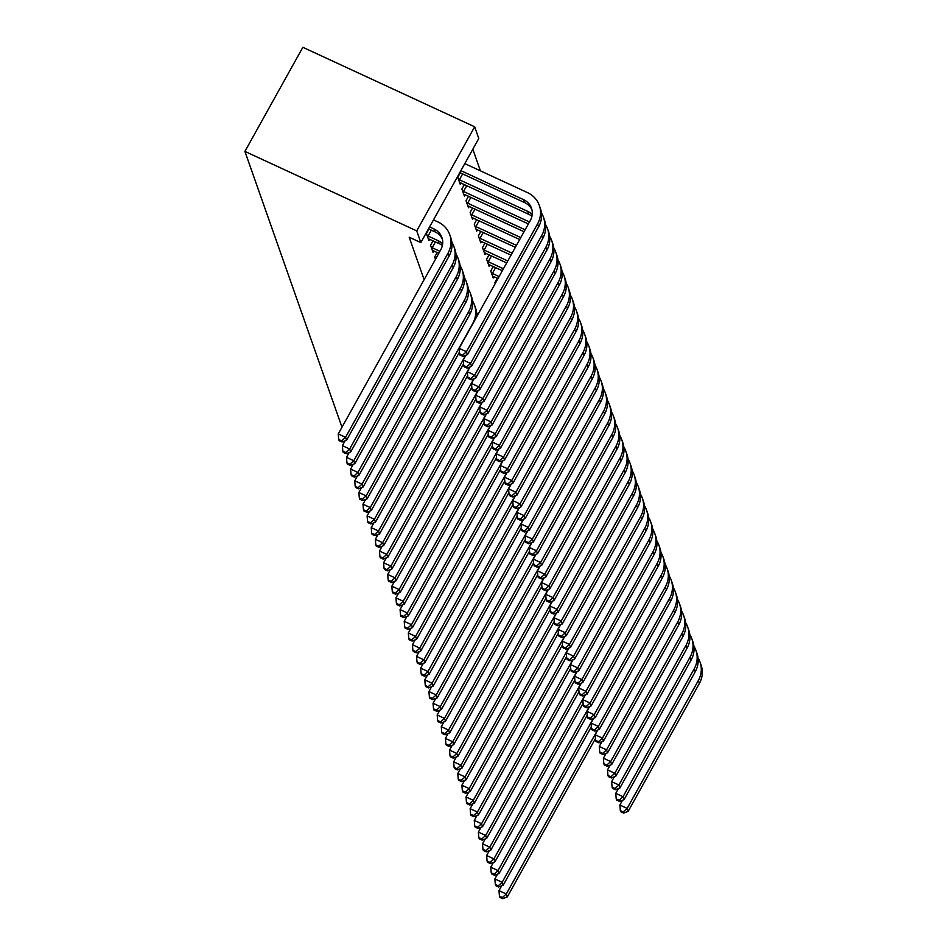 <?xml version="1.0" encoding="UTF-8"?>
<svg xmlns="http://www.w3.org/2000/svg" width="946" height="946" viewBox="0 0 946 946"><rect width="100%" height="100%" fill="white"/><g stroke="black" fill="none" stroke-linecap="round" stroke-linejoin="round"><path stroke-width="1.42" d="M480.414 170.836L472.811 149.232M424.127 279.649L409.192 237.21L420.84 242.602L478.782 138.506L474.667 126.788L302.85 47.3L244.908 151.407L341.991 427.237M497.348 278.195L494.853 282.688L495.172 283.587M489.106 254.781L486.611 259.263L489.082 266.287L489.851 264.927M480.864 231.356L478.369 235.838L480.84 242.874L481.609 241.502M472.622 207.943L470.127 212.424L472.598 219.448L473.355 218.088M464.38 184.517L461.885 188.999L464.356 196.023L465.113 194.663M433.055 240.792L430.56 245.274L433.043 252.298L433.8 250.938M428.94 229.074L426.445 233.567L428.916 240.591L429.673 239.22M460.264 172.811L457.769 177.292L460.241 184.316L460.998 182.956M437.182 252.499L434.687 256.981L435.479 259.251M468.507 196.224L466.011 200.706L468.483 207.742L469.24 206.37M476.749 219.649L474.253 224.131L476.725 231.155L477.482 229.795M484.991 243.075L482.495 247.556L484.967 254.58L485.724 253.209M493.233 266.488L490.738 270.97L493.209 277.994L493.966 276.634M420.84 242.602L416.725 230.895L244.908 151.407M474.667 126.788L416.725 230.895M428.491 228.873L435.054 231.912A16.661 15.455 160.6 0 1 442.338 239.007M429.579 226.922L434.025 228.979A16.661 15.455 160.6 0 1 441.912 237.517A16.661 15.455 160.6 0 1 440.753 249.791L338.254 433.93L345.538 437.3L448.037 253.15A24.986 23.189 -19.4 0 0 449.764 234.75A24.986 23.189 -19.4 0 0 437.939 221.943L433.493 219.886M341.624 440.824L338.715 439.476L339.129 440.659L342.038 441.995L341.624 440.824L345.538 437.3L346.567 440.233L449.066 256.082A24.986 23.189 -19.4 0 0 450.793 237.683L449.764 234.75M346.567 440.233L342.038 441.995M338.715 439.476L338.254 433.93M460.891 170.647L523.587 199.653A16.661 15.455 160.6 0 1 531.475 208.191A16.661 15.455 160.6 0 1 530.316 220.465L459.141 348.341L466.425 351.711L537.6 223.824A24.986 23.189 -19.4 0 0 539.326 205.424A24.986 23.189 -19.4 0 0 527.501 192.617L464.805 163.611M459.803 172.598L524.616 202.586A16.661 15.455 160.6 0 1 531.912 209.681M462.511 355.235L459.602 353.887L460.004 355.057L462.925 356.406L462.511 355.235L466.425 351.711L467.454 354.632L538.629 226.756A24.986 23.189 -19.4 0 0 540.355 208.357L539.326 205.424M467.454 354.632L462.925 356.406M459.602 353.887L459.141 348.341M428.242 238.688L439.169 243.619A16.661 15.455 160.6 0 1 442.361 245.582M431.329 230.185L428.077 236.039L438.14 240.686A16.661 15.455 160.6 0 1 442.645 243.843M428.077 236.039L427.107 235.459M345.065 440.812L342.381 445.649L349.653 449.019L452.153 264.868A24.986 23.189 -19.4 0 0 453.891 246.457A24.986 23.189 -19.4 0 0 451.857 242.235M345.751 452.543L342.83 451.195L343.244 452.365L346.153 453.713L345.751 452.543L349.653 449.019L350.694 451.94L453.181 267.789A24.986 23.189 -19.4 0 0 454.92 249.389L453.891 246.457M350.694 451.94L346.153 453.713M342.83 451.195L342.381 445.649M432.369 250.394L438.814 253.256M435.456 241.892L432.204 247.746L439.902 251.305M432.204 247.746L431.234 247.178M349.18 452.531L346.496 457.356L353.78 460.726L456.279 276.575A24.986 23.189 -19.4 0 0 458.006 258.175A24.986 23.189 -19.4 0 0 455.984 253.954M349.866 464.25L346.957 462.901L347.371 464.072L350.28 465.42L349.866 464.25L353.78 460.726L354.809 463.646L457.308 279.508A24.986 23.189 -19.4 0 0 459.035 261.096L458.006 258.175M354.809 463.646L350.28 465.42M346.957 462.901L346.496 457.356M462.653 173.91L459.401 179.764L527.702 211.36A16.661 15.455 160.6 0 1 532.208 214.517M459.401 179.764L458.432 179.196M459.567 182.412L528.743 214.293A16.661 15.455 160.6 0 1 531.924 216.256M465.952 355.223L463.256 360.048L470.54 363.418L541.715 235.542A24.986 23.189 -19.4 0 0 543.453 217.142A24.986 23.189 -19.4 0 0 541.419 212.909M466.626 366.942L463.717 365.594L464.131 366.764L467.04 368.112L466.626 366.942L470.54 363.418L471.569 366.339L542.744 238.463A24.986 23.189 -19.4 0 0 544.482 220.063L543.453 217.142M471.569 366.339L467.04 368.112M463.717 365.594L463.256 360.048M466.78 185.629L463.516 191.47L529.464 221.979M463.516 191.47L462.559 190.903M463.694 194.131L528.388 223.93M470.067 366.93L467.383 371.754L474.667 375.124L545.842 247.249A24.986 23.189 -19.4 0 0 547.568 228.849A24.986 23.189 -19.4 0 0 545.546 224.628M470.753 378.648L467.844 377.3L468.258 378.471L471.167 379.819L470.753 378.648L474.667 375.124L475.696 378.057L546.871 250.182A24.986 23.189 -19.4 0 0 548.597 231.77L547.568 228.849M475.696 378.057L471.167 379.819M467.844 377.3L467.383 371.754M353.307 464.238L350.623 469.062L357.895 472.432L460.395 288.282A24.986 23.189 -19.4 0 0 462.133 269.882A24.986 23.189 -19.4 0 0 460.099 265.66M353.993 475.956L351.072 474.608L351.486 475.779L354.407 477.127L353.993 475.956L357.895 472.432L358.936 475.365L461.423 291.214A24.986 23.189 -19.4 0 0 463.162 272.815L462.133 269.882M358.936 475.365L354.407 477.127M351.072 474.608L350.623 469.062M357.434 475.944L354.738 480.781L362.022 484.139L464.521 300A24.986 23.189 -19.4 0 0 466.248 281.589A24.986 23.189 -19.4 0 0 464.226 277.367M358.108 487.675L355.199 486.327L355.613 487.497L358.522 488.846L358.108 487.675L362.022 484.139L363.051 487.072L465.55 302.921A24.986 23.189 -19.4 0 0 467.277 284.521L466.248 281.589M363.051 487.072L358.522 488.846M355.199 486.327L354.738 480.781M470.895 197.336L467.643 203.189L525.125 229.783M467.643 203.189L466.674 202.61M467.809 205.838L524.049 231.723M474.194 378.637L471.51 383.473L478.782 386.831L549.957 258.956A24.986 23.189 -19.4 0 0 551.695 240.556A24.986 23.189 -19.4 0 0 549.673 236.334M474.868 390.367L471.959 389.019L472.373 390.19L475.282 391.538L474.868 390.367L478.782 386.831L479.811 389.764L550.986 261.888A24.986 23.189 -19.4 0 0 552.724 243.489L551.695 240.556M479.811 389.764L475.282 391.538M471.959 389.019L471.51 383.473M475.022 209.042L471.758 214.896L520.785 237.576M471.758 214.896L470.801 214.316M471.936 217.545L519.709 239.527M478.309 390.355L475.625 395.18L482.909 398.55L554.084 270.674A24.986 23.189 -19.4 0 0 555.81 252.263A24.986 23.189 -19.4 0 0 553.788 248.041M478.995 402.074L476.086 400.726L476.5 401.896L479.409 403.244L478.995 402.074L482.909 398.55L483.938 401.471L555.113 273.595A24.986 23.189 -19.4 0 0 556.839 255.195L555.81 252.263M483.938 401.471L479.409 403.244M476.086 400.726L475.625 395.18M361.549 487.663L358.865 492.488L366.137 495.858L468.637 311.707A24.986 23.189 -19.4 0 0 470.375 293.307A24.986 23.189 -19.4 0 0 468.353 289.086M362.235 499.382L359.314 498.034L359.728 499.204L362.649 500.552L362.235 499.382L366.137 495.858L367.178 498.779L469.665 314.628A24.986 23.189 -19.4 0 0 471.404 296.228L470.375 293.307M367.178 498.779L362.649 500.552M359.314 498.034L358.865 492.488M479.137 220.761L475.885 226.602L516.445 245.369M475.885 226.602L474.916 226.035M476.051 229.251L515.369 247.32M482.436 402.062L479.752 406.886L487.024 410.257L558.199 282.381A24.986 23.189 -19.4 0 0 559.937 263.981A24.986 23.189 -19.4 0 0 557.915 259.76M483.122 413.78L480.201 412.432L480.615 413.603L483.524 414.951L483.122 413.78L487.024 410.257L488.053 413.189L559.228 285.302A24.986 23.189 -19.4 0 0 560.966 266.902L559.937 263.981M488.053 413.189L483.524 414.951M480.201 412.432L479.752 406.886M365.676 499.37L362.98 504.194L370.264 507.564L472.764 323.414A24.986 23.189 -19.4 0 0 474.49 305.014A24.986 23.189 -19.4 0 0 472.468 300.793M366.35 511.088L363.441 509.74L363.855 510.911L366.764 512.259L366.35 511.088L370.264 507.564L371.293 510.497L459.449 352.113M476.689 316.815A24.986 23.189 -19.4 0 0 475.519 307.947L474.49 305.014M371.293 510.497L366.764 512.259M363.441 509.74L362.98 504.194M483.264 232.468L480 238.309L512.117 253.161M480 238.309L479.043 237.742M480.178 240.97L511.029 255.113M486.551 413.769L483.867 418.605L491.151 421.963L562.326 294.088A24.986 23.189 -19.4 0 0 564.053 275.688A24.986 23.189 -19.4 0 0 562.03 271.467M487.237 425.487L484.328 424.151L484.742 425.322L487.651 426.67L487.237 425.487L491.151 421.963L492.18 424.896L563.355 297.02A24.986 23.189 -19.4 0 0 565.093 278.621L564.053 275.688M492.18 424.896L487.651 426.67M484.328 424.151L483.867 418.605M369.791 511.077L367.107 515.913L374.391 519.271L465.633 355.341M370.477 522.795L367.568 521.459L367.97 522.63L370.891 523.978L370.477 522.795L374.391 519.271L375.42 522.204L463.575 363.82M477.825 314.781A24.986 23.189 -19.4 0 0 476.595 312.499M375.42 522.204L370.891 523.978M367.568 521.459L367.107 515.913M487.379 244.174L484.127 250.028L507.777 260.966M484.127 250.028L483.158 249.448M484.293 252.677L506.689 262.917M490.678 425.487L487.994 430.312L495.266 433.682L566.441 305.795A24.986 23.189 -19.4 0 0 568.179 287.395A24.986 23.189 -19.4 0 0 566.157 283.173M491.364 437.206L488.443 435.858L488.857 437.028L491.766 438.376L491.364 437.206L495.266 433.682L496.295 436.603L567.482 308.727A24.986 23.189 -19.4 0 0 569.208 290.327L568.179 287.395M496.295 436.603L491.766 438.376M488.443 435.858L487.994 430.312M373.918 522.795L371.222 527.62L378.506 530.99L469.748 367.06M374.592 534.514L371.683 533.166L372.097 534.336L375.006 535.684L374.592 534.514L378.506 530.99L379.535 533.911L467.691 375.527M379.535 533.911L375.006 535.684M371.683 533.166L371.222 527.62M491.506 255.893L488.254 261.735L503.438 268.759M488.254 261.735L487.285 261.167M488.42 264.383L502.35 270.71M494.793 437.194L492.109 442.019L499.393 445.389L570.568 317.513A24.986 23.189 -19.4 0 0 572.295 299.113A24.986 23.189 -19.4 0 0 570.272 294.892M495.479 448.912L492.57 447.564L492.984 448.735L495.893 450.083L495.479 448.912L499.393 445.389L500.422 448.321L571.597 320.434A24.986 23.189 -19.4 0 0 573.335 302.034L572.295 299.113M500.422 448.321L495.893 450.083M492.57 447.564L492.109 442.019M378.033 534.502L375.349 539.326L382.633 542.697L473.875 378.767M378.719 546.22L375.81 544.872L376.212 546.043L379.133 547.391L378.719 546.22L382.633 542.697L383.662 545.629L471.818 387.233M383.662 545.629L379.133 547.391M375.81 544.872L375.349 539.326M495.621 267.6L492.369 273.441L499.098 276.551M492.369 273.441L491.4 272.874M492.535 276.102L498.01 278.502M498.92 448.901L496.236 453.725L503.509 457.095L574.683 329.22A24.986 23.189 -19.4 0 0 576.421 310.82A24.986 23.189 -19.4 0 0 574.399 306.599M499.606 460.619L496.685 459.271L497.099 460.442L500.008 461.79L499.606 460.619L503.509 457.095L504.549 460.028L575.724 332.152A24.986 23.189 -19.4 0 0 577.45 313.741L576.421 310.82M504.549 460.028L500.008 461.79M496.685 459.271L496.236 453.725M382.16 546.209L379.464 551.033L386.748 554.403L477.99 390.473M382.834 557.927L379.925 556.579L380.339 557.75L383.248 559.098L382.834 557.927L386.748 554.403L387.777 557.336L475.933 398.952M387.777 557.336L383.248 559.098M379.925 556.579L379.464 551.033M503.036 460.607L500.351 465.444L507.635 468.814L578.81 340.927A24.986 23.189 -19.4 0 0 580.548 322.527A24.986 23.189 -19.4 0 0 578.514 318.305M503.721 472.338L500.812 470.99L501.226 472.16L504.135 473.508L503.721 472.338L507.635 468.814L508.664 471.735L579.839 343.859A24.986 23.189 -19.4 0 0 581.577 325.459L580.548 322.527M508.664 471.735L504.135 473.508M500.812 470.99L500.351 465.444M386.275 557.915L383.591 562.752L390.875 566.122L482.117 402.192M386.961 569.646L384.052 568.298L384.466 569.468L387.375 570.816L386.961 569.646L390.875 566.122L391.904 569.043L480.06 410.659M391.904 569.043L387.375 570.816M384.052 568.298L383.591 562.752M507.162 472.326L504.478 477.151L511.751 480.521L582.937 352.645A24.986 23.189 -19.4 0 0 584.663 334.234A24.986 23.189 -19.4 0 0 582.641 330.012M507.848 484.045L504.928 482.697L505.341 483.867L508.262 485.215L507.848 484.045L511.751 480.521L512.791 483.441L583.966 355.566A24.986 23.189 -19.4 0 0 585.692 337.166L584.663 334.234M512.791 483.441L508.262 485.215M504.928 482.697L504.478 477.151M390.402 569.634L387.718 574.459L394.99 577.829L486.232 413.899M391.076 581.352L388.167 580.004L388.581 581.175L391.49 582.523L391.076 581.352L394.99 577.829L396.019 580.749L484.175 422.365M396.019 580.749L391.49 582.523M388.167 580.004L387.718 574.459M511.289 484.033L508.593 488.857L515.877 492.227L587.052 364.352A24.986 23.189 -19.4 0 0 588.79 345.952A24.986 23.189 -19.4 0 0 586.757 341.731M511.963 495.751L509.054 494.403L509.468 495.574L512.377 496.922L511.963 495.751L515.877 492.227L516.906 495.16L588.081 367.273A24.986 23.189 -19.4 0 0 589.819 348.873L588.79 345.952M516.906 495.16L512.377 496.922M509.054 494.403L508.593 488.857M394.517 581.341L391.833 586.165L399.117 589.535L490.359 425.605M395.203 593.059L392.294 591.711L392.708 592.882L395.617 594.23L395.203 593.059L399.117 589.535L400.146 592.468L488.302 434.084M400.146 592.468L395.617 594.23M392.294 591.711L391.833 586.165M515.404 495.739L512.72 500.576L519.993 503.934L591.179 376.059A24.986 23.189 -19.4 0 0 592.906 357.659A24.986 23.189 -19.4 0 0 590.883 353.437M516.09 507.47L513.17 506.122L513.583 507.293L516.504 508.641L516.09 507.47L519.993 503.934L521.033 506.867L592.208 378.991A24.986 23.189 -19.4 0 0 593.934 360.592L592.906 357.659M521.033 506.867L516.504 508.641M513.17 506.122L512.72 500.576M398.644 593.047L395.96 597.884L403.233 601.242L494.474 437.312M399.33 604.778L396.409 603.43L396.823 604.6L399.732 605.948L399.33 604.778L403.233 601.242L404.261 604.175L492.417 445.791M404.261 604.175L399.732 605.948M396.409 603.43L395.96 597.884M519.531 507.458L516.835 512.283L524.119 515.653L595.294 387.777A24.986 23.189 -19.4 0 0 597.032 369.366A24.986 23.189 -19.4 0 0 594.999 365.144M520.205 519.177L517.296 517.829L517.71 518.999L520.619 520.347L520.205 519.177L524.119 515.653L525.148 518.574L596.323 390.698A24.986 23.189 -19.4 0 0 598.061 372.298L597.032 369.366M525.148 518.574L520.619 520.347M517.296 517.829L516.835 512.283M402.76 604.766L400.075 609.591L407.359 612.961L498.601 449.031M403.445 616.485L400.536 615.137L400.95 616.307L403.859 617.655L403.445 616.485L407.359 612.961L408.388 615.881L496.544 457.497M408.388 615.881L403.859 617.655M400.536 615.137L400.075 609.591M523.646 519.165L520.962 523.989L528.246 527.36L599.421 399.484A24.986 23.189 -19.4 0 0 601.148 381.084A24.986 23.189 -19.4 0 0 599.125 376.863M524.332 530.883L521.423 529.535L521.825 530.706L524.746 532.054L524.332 530.883L528.246 527.36L529.275 530.292L600.45 402.405A24.986 23.189 -19.4 0 0 602.176 384.005L601.148 381.084M529.275 530.292L524.746 532.054M521.423 529.535L520.962 523.989M406.886 616.473L404.202 621.297L411.475 624.667L502.716 460.737M407.572 628.191L404.651 626.843L405.065 628.014L407.974 629.362L407.572 628.191L411.475 624.667L412.503 627.6L500.671 469.216M412.503 627.6L407.974 629.362M404.651 626.843L404.202 621.297M527.773 530.872L525.077 535.696L532.361 539.066L603.536 411.191A24.986 23.189 -19.4 0 0 605.274 392.791A24.986 23.189 -19.4 0 0 603.241 388.57M528.447 542.59L525.538 541.254L525.952 542.425L528.861 543.761L528.447 542.59L532.361 539.066L533.39 541.999L604.565 414.123A24.986 23.189 -19.4 0 0 606.303 395.724L605.274 392.791M533.39 541.999L528.861 543.761M525.538 541.254L525.077 535.696M411.002 628.179L408.317 633.004L415.601 636.374L506.843 472.444M411.687 639.898L408.778 638.562L409.192 639.733L412.101 641.069L411.687 639.898L415.601 636.374L416.63 639.307L504.786 480.923M416.63 639.307L412.101 641.069M408.778 638.562L408.317 633.004M531.889 542.59L529.204 547.415L536.488 550.785L607.663 422.897A24.986 23.189 -19.4 0 0 609.39 404.498A24.986 23.189 -19.4 0 0 607.367 400.276M532.574 554.309L529.665 552.961L530.067 554.131L532.988 555.479L532.574 554.309L536.488 550.785L537.517 553.706L608.692 425.83A24.986 23.189 -19.4 0 0 610.418 407.43L609.39 404.498M537.517 553.706L532.988 555.479M529.665 552.961L529.204 547.415M415.128 639.898L412.444 644.723L419.717 648.093L510.958 484.163M415.814 651.617L412.894 650.269L413.307 651.439L416.228 652.787L415.814 651.617L419.717 648.093L420.757 651.014L508.913 492.63M420.757 651.014L416.228 652.787M412.894 650.269L412.444 644.723M536.015 554.297L533.319 559.121L540.604 562.492L611.778 434.616A24.986 23.189 -19.4 0 0 613.516 416.216A24.986 23.189 -19.4 0 0 611.483 411.983M536.689 566.015L533.781 564.667L534.194 565.838L537.103 567.186L536.689 566.015L540.604 562.492L541.632 565.412L612.807 437.537A24.986 23.189 -19.4 0 0 614.545 419.137L613.516 416.216M541.632 565.412L537.103 567.186M533.781 564.667L533.319 559.121M419.244 651.605L416.559 656.429L423.843 659.8L515.085 495.87M419.929 663.323L417.02 661.975L417.434 663.146L420.343 664.494L419.929 663.323L423.843 659.8L424.872 662.72L513.028 504.336M424.872 662.72L420.343 664.494M417.02 661.975L416.559 656.429M540.131 566.004L537.446 570.828L544.73 574.198L615.905 446.323A24.986 23.189 -19.4 0 0 617.632 427.923A24.986 23.189 -19.4 0 0 615.61 423.702M540.816 577.722L537.907 576.374L538.321 577.545L541.23 578.893L540.816 577.722L544.73 574.198L545.759 577.131L616.934 449.255A24.986 23.189 -19.4 0 0 618.66 430.844L617.632 427.923M545.759 577.131L541.23 578.893M537.907 576.374L537.446 570.828M423.37 663.312L420.686 668.136L427.959 671.506L519.212 507.576M424.056 675.03L421.136 673.682L421.549 674.853L424.47 676.201L424.056 675.03L427.959 671.506L428.999 674.439L517.155 516.055M428.999 674.439L424.47 676.201M421.136 673.682L420.686 668.136M544.257 577.71L541.573 582.547L548.846 585.905L620.02 458.03A24.986 23.189 -19.4 0 0 621.759 439.63A24.986 23.189 -19.4 0 0 619.736 435.408M544.931 589.441L542.023 588.093L542.436 589.263L545.345 590.611L544.931 589.441L548.846 585.905L549.874 588.838L621.049 460.962A24.986 23.189 -19.4 0 0 622.787 442.562L621.759 439.63M549.874 588.838L545.345 590.611M542.023 588.093L541.573 582.547M427.497 675.018L424.801 679.855L432.086 683.225L523.327 519.283M428.171 686.749L425.262 685.401L425.676 686.571L428.585 687.919L428.171 686.749L432.086 683.225L433.114 686.146L521.27 527.762M433.114 686.146L428.585 687.919M425.262 685.401L424.801 679.855M548.373 589.429L545.688 594.254L552.972 597.624L624.147 469.748A24.986 23.189 -19.4 0 0 625.874 451.337A24.986 23.189 -19.4 0 0 623.852 447.115M549.058 601.148L546.149 599.799L546.563 600.97L549.472 602.318L549.058 601.148L552.972 597.624L554.001 600.544L625.176 472.669A24.986 23.189 -19.4 0 0 626.902 454.269L625.874 451.337M554.001 600.544L549.472 602.318M546.149 599.799L545.688 594.254M431.613 686.737L428.928 691.561L436.212 694.932L527.454 531.002M432.298 698.455L429.389 697.107L429.791 698.278L432.712 699.626L432.298 698.455L436.212 694.932L437.241 697.852L525.397 539.468M437.241 697.852L432.712 699.626M429.389 697.107L428.928 691.561M552.499 601.136L549.815 605.96L557.088 609.33L628.262 481.455A24.986 23.189 -19.4 0 0 630.001 463.055A24.986 23.189 -19.4 0 0 627.978 458.834M553.185 612.854L550.265 611.506L550.678 612.677L553.587 614.025L553.185 612.854L557.088 609.33L558.116 612.263L629.303 484.376A24.986 23.189 -19.4 0 0 631.029 465.976L630.001 463.055M558.116 612.263L553.587 614.025M550.265 611.506L549.815 605.96M435.739 698.444L433.043 703.268L440.328 706.638L531.569 542.708M436.413 710.162L433.505 708.814L433.918 709.985L436.827 711.333L436.413 710.162L440.328 706.638L441.356 709.571L529.512 551.187M441.356 709.571L436.827 711.333M433.505 708.814L433.043 703.268M556.615 612.842L553.93 617.679L561.215 621.037L632.389 493.162A24.986 23.189 -19.4 0 0 634.116 474.762A24.986 23.189 -19.4 0 0 632.094 470.54M557.3 624.573L554.391 623.225L554.805 624.395L557.714 625.744L557.3 624.573L561.215 621.037L562.243 623.97L633.418 496.094A24.986 23.189 -19.4 0 0 635.156 477.695L634.116 474.762M562.243 623.97L557.714 625.744M554.391 623.225L553.93 617.679M439.855 710.15L437.17 714.987L444.454 718.345L535.696 554.415M440.54 721.881L437.631 720.533L438.033 721.703L440.954 723.051L440.54 721.881L444.454 718.345L445.483 721.278L533.639 562.894M445.483 721.278L440.954 723.051M437.631 720.533L437.17 714.987M560.742 624.561L558.057 629.386L565.33 632.756L636.504 504.868A24.986 23.189 -19.4 0 0 638.243 486.469A24.986 23.189 -19.4 0 0 636.22 482.247M561.427 636.28L558.507 634.932L558.92 636.102L561.829 637.45L561.427 636.28L565.33 632.756L566.358 635.677L637.545 507.801A24.986 23.189 -19.4 0 0 639.271 489.401L638.243 486.469M566.358 635.677L561.829 637.45M558.507 634.932L558.057 629.386M443.981 721.869L441.285 726.694L448.57 730.064L539.811 566.134M444.655 733.588L441.747 732.239L442.16 733.41L445.069 734.758L444.655 733.588L448.57 730.064L449.598 732.984L537.754 574.6M449.598 732.984L445.069 734.758M441.747 732.239L441.285 726.694M564.857 636.268L562.172 641.092L569.457 644.463L640.631 516.587A24.986 23.189 -19.4 0 0 642.358 498.187A24.986 23.189 -19.4 0 0 640.336 493.966M565.542 647.986L562.634 646.638L563.047 647.809L565.956 649.157L565.542 647.986L569.457 644.463L570.485 647.395L641.66 519.508A24.986 23.189 -19.4 0 0 643.398 501.108L642.358 498.187M570.485 647.395L565.956 649.157M562.634 646.638L562.172 641.092M448.097 733.576L445.412 738.4L452.696 741.77L543.938 577.84M448.782 745.294L445.873 743.946L446.287 745.117L449.196 746.465L448.782 745.294L452.696 741.77L453.725 744.703L541.881 586.307M453.725 744.703L449.196 746.465M445.873 743.946L445.412 738.4M568.984 647.975L566.299 652.799L573.572 656.169L644.758 528.294A24.986 23.189 -19.4 0 0 646.485 509.894A24.986 23.189 -19.4 0 0 644.463 505.672M569.669 659.693L566.749 658.345L567.162 659.516L570.083 660.864L569.669 659.693L573.572 656.169L574.612 659.102L645.787 531.226A24.986 23.189 -19.4 0 0 647.513 512.815L646.485 509.894M574.612 659.102L570.083 660.864M566.749 658.345L566.299 652.799M452.223 745.282L449.539 750.107L456.812 753.477L548.053 589.547M452.898 757.001L449.989 755.653L450.402 756.835L453.311 758.172L452.898 757.001L456.812 753.477L457.84 756.41L545.996 598.026M457.84 756.41L453.311 758.172M449.989 755.653L449.539 750.107M573.099 659.681L570.414 664.518L577.699 667.888L648.873 540A24.986 23.189 -19.4 0 0 650.612 521.601A24.986 23.189 -19.4 0 0 648.578 517.379M573.784 671.412L570.876 670.064L571.289 671.234L574.198 672.582L573.784 671.412L577.699 667.888L578.727 670.809L649.902 542.933A24.986 23.189 -19.4 0 0 651.64 524.533L650.612 521.601M578.727 670.809L574.198 672.582M570.876 670.064L570.414 664.518M456.339 756.989L453.654 761.826L460.939 765.196L552.18 601.266M457.024 768.72L454.115 767.372L454.529 768.542L457.438 769.89L457.024 768.72L460.939 765.196L461.967 768.117L550.123 609.732M461.967 768.117L457.438 769.89M454.115 767.372L453.654 761.826M577.226 671.4L574.541 676.224L581.814 679.595L653 551.719A24.986 23.189 -19.4 0 0 654.727 533.319A24.986 23.189 -19.4 0 0 652.705 529.086M577.911 683.118L574.991 681.77L575.405 682.941L578.325 684.289L577.911 683.118L581.814 679.595L582.854 682.515L654.029 554.64A24.986 23.189 -19.4 0 0 655.755 536.24L654.727 533.319M582.854 682.515L578.325 684.289M574.991 681.77L574.541 676.224M460.466 768.708L457.781 773.532L465.054 776.903L556.295 612.973M461.151 780.426L458.231 779.078L458.644 780.249L461.553 781.597L461.151 780.426L465.054 776.903L466.082 779.823L554.238 621.439M466.082 779.823L461.553 781.597M458.231 779.078L457.781 773.532M581.352 683.107L578.656 687.931L585.941 691.301L657.115 563.426A24.986 23.189 -19.4 0 0 658.854 545.026A24.986 23.189 -19.4 0 0 656.82 540.805M582.027 694.825L579.118 693.477L579.531 694.648L582.44 695.996L582.027 694.825L585.941 691.301L586.969 694.234L658.144 566.358A24.986 23.189 -19.4 0 0 659.882 547.947L658.854 545.026M586.969 694.234L582.44 695.996M579.118 693.477L578.656 687.931M464.581 780.415L461.896 785.239L469.181 788.609L560.422 624.679M465.266 792.133L462.358 790.785L462.771 791.956L465.68 793.304L465.266 792.133L469.181 788.609L470.209 791.542L558.365 633.158M470.209 791.542L465.68 793.304M462.358 790.785L461.896 785.239M585.468 694.813L582.783 699.65L590.068 703.008L661.242 575.133A24.986 23.189 -19.4 0 0 662.969 556.733A24.986 23.189 -19.4 0 0 660.947 552.511M586.153 706.544L583.244 705.196L583.647 706.366L586.567 707.714L586.153 706.544L590.068 703.008L591.096 705.941L662.271 578.065A24.986 23.189 -19.4 0 0 663.997 559.665L662.969 556.733M591.096 705.941L586.567 707.714M583.244 705.196L582.783 699.65M468.708 792.121L466.023 796.958L473.296 800.316L564.537 636.386M469.393 803.852L466.473 802.504L466.886 803.674L469.795 805.022L469.393 803.852L473.296 800.316L474.324 803.249L562.48 644.865M474.324 803.249L469.795 805.022M466.473 802.504L466.023 796.958M589.595 706.532L586.898 711.357L594.183 714.727L665.357 586.851A24.986 23.189 -19.4 0 0 667.096 568.44A24.986 23.189 -19.4 0 0 665.062 564.218M590.269 718.25L587.36 716.902L587.773 718.073L590.682 719.421L590.269 718.25L594.183 714.727L595.211 717.647L666.386 589.772A24.986 23.189 -19.4 0 0 668.124 571.372L667.096 568.44M595.211 717.647L590.682 719.421M587.36 716.902L586.898 711.357M472.823 803.84L470.138 808.664L477.423 812.035L568.664 648.105M473.508 815.558L470.6 814.21L471.013 815.381L473.922 816.729L473.508 815.558L477.423 812.035L478.451 814.955L566.607 656.571M478.451 814.955L473.922 816.729M470.6 814.21L470.138 808.664M593.71 718.239L591.025 723.063L598.31 726.433L669.484 598.558A24.986 23.189 -19.4 0 0 671.211 580.158A24.986 23.189 -19.4 0 0 669.189 575.937M594.395 729.957L591.487 728.609L591.889 729.78L594.809 731.128L594.395 729.957L598.31 726.433L599.338 729.366L670.513 601.479A24.986 23.189 -19.4 0 0 672.239 583.079L671.211 580.158M599.338 729.366L594.809 731.128M591.487 728.609L591.025 723.063M476.95 815.547L474.265 820.371L481.538 823.741L572.779 659.811M477.635 827.265L474.715 825.917L475.129 827.088L478.037 828.436L477.635 827.265L481.538 823.741L482.578 826.674L570.734 668.29M482.578 826.674L478.037 828.436M474.715 825.917L474.265 820.371M597.837 729.945L595.14 734.77L602.425 738.14L673.599 610.265A24.986 23.189 -19.4 0 0 675.338 591.865A24.986 23.189 -19.4 0 0 673.304 587.643M598.511 741.664L595.602 740.328L596.015 741.498L598.924 742.847L598.511 741.664L602.425 738.14L603.453 741.073L674.628 613.197A24.986 23.189 -19.4 0 0 676.366 594.798L675.338 591.865M603.453 741.073L598.924 742.847M595.602 740.328L595.14 734.77M481.065 827.253L478.38 832.09L485.665 835.448L576.906 671.518M481.75 838.972L478.842 837.636L479.255 838.806L482.164 840.154L481.75 838.972L485.665 835.448L486.693 838.381L574.849 679.997M486.693 838.381L482.164 840.154M478.842 837.636L478.38 832.09M601.952 741.664L599.267 746.489L606.552 749.859L677.726 621.971A24.986 23.189 -19.4 0 0 679.453 603.572A24.986 23.189 -19.4 0 0 677.431 599.35M602.637 753.383L599.729 752.035L600.142 753.205L603.051 754.553L602.637 753.383L606.552 749.859L607.58 752.78L678.755 624.904A24.986 23.189 -19.4 0 0 680.481 606.504L679.453 603.572M607.58 752.78L603.051 754.553M599.729 752.035L599.267 746.489M485.192 838.972L482.507 843.797L489.78 847.167L581.021 683.237M485.877 850.691L482.957 849.342L483.371 850.513L486.291 851.861L485.877 850.691L489.78 847.167L490.82 850.087L578.976 691.703M490.82 850.087L486.291 851.861M482.957 849.342L482.507 843.797M606.079 753.371L603.394 758.195L610.667 761.565L681.841 633.69A24.986 23.189 -19.4 0 0 683.58 615.29A24.986 23.189 -19.4 0 0 681.558 611.057M606.753 765.089L603.844 763.741L604.258 764.912L607.166 766.26L606.753 765.089L610.667 761.565L611.695 764.498L682.87 636.611A24.986 23.189 -19.4 0 0 684.608 618.211L683.58 615.29M611.695 764.498L607.166 766.26M603.844 763.741L603.394 758.195M489.319 850.679L486.622 855.503L493.907 858.873L585.148 694.943M489.993 862.397L487.084 861.049L487.497 862.22L490.406 863.568L489.993 862.397L493.907 858.873L494.935 861.806L583.091 703.41M494.935 861.806L490.406 863.568M487.084 861.049L486.622 855.503M610.194 765.078L607.509 769.902L614.794 773.272L685.968 645.397A24.986 23.189 -19.4 0 0 687.695 626.997A24.986 23.189 -19.4 0 0 685.673 622.775M610.88 776.796L607.971 775.448L608.384 776.619L611.293 777.967L610.88 776.796L614.794 773.272L615.822 776.205L686.997 648.329A24.986 23.189 -19.4 0 0 688.723 629.918L687.695 626.997M615.822 776.205L611.293 777.967M607.971 775.448L607.509 769.902M493.434 862.385L490.749 867.21L498.022 870.58L589.275 706.65M494.119 874.104L491.211 872.756L491.613 873.927L494.533 875.275L494.119 874.104L498.022 870.58L499.062 873.513L587.218 715.129M499.062 873.513L494.533 875.275M491.211 872.756L490.749 867.21M614.321 776.784L611.636 781.621L618.909 784.991L690.083 657.103A24.986 23.189 -19.4 0 0 691.822 638.704A24.986 23.189 -19.4 0 0 689.8 634.482M615.006 788.515L612.086 787.167L612.5 788.337L615.408 789.685L615.006 788.515L618.909 784.991L619.937 787.912L691.112 660.036A24.986 23.189 -19.4 0 0 692.85 641.636L691.822 638.704M619.937 787.912L615.408 789.685M612.086 787.167L611.636 781.621M497.561 874.092L494.864 878.929L502.149 882.299L593.39 718.369M498.235 885.823L495.326 884.475L495.739 885.645L498.648 886.993L498.235 885.823L502.149 882.299L503.177 885.22L591.333 726.835M503.177 885.22L498.648 886.993M495.326 884.475L494.864 878.929M618.436 788.503L615.751 793.327L623.036 796.698L694.21 668.822A24.986 23.189 -19.4 0 0 695.937 650.41A24.986 23.189 -19.4 0 0 693.915 646.189M619.122 800.221L616.213 798.873L616.626 800.044L619.535 801.392L619.122 800.221L623.036 796.698L624.064 799.618L695.239 671.743A24.986 23.189 -19.4 0 0 696.977 653.343L695.937 650.41M624.064 799.618L619.535 801.392M616.213 798.873L615.751 793.327M501.676 885.811L498.991 890.635L506.276 894.005L597.517 730.076M502.361 897.529L499.453 896.181L499.855 897.352L502.775 898.7L502.361 897.529L506.276 894.005L507.304 896.926L595.46 738.542M507.304 896.926L502.775 898.7M499.453 896.181L498.991 890.635M622.563 800.21L619.878 805.034L627.151 808.404L698.325 680.529A24.986 23.189 -19.4 0 0 700.064 662.129A24.986 23.189 -19.4 0 0 698.042 657.908M623.248 811.928L620.328 810.58L620.742 811.751L623.651 813.099L623.248 811.928L627.151 808.404L628.179 811.337L699.366 683.45A24.986 23.189 -19.4 0 0 701.092 665.05L700.064 662.129M628.179 811.337L623.651 813.099M620.328 810.58L619.878 805.034M434.025 228.979L435.054 231.912M448.037 253.15L449.066 256.082M523.587 199.653L524.616 202.586M537.6 223.824L538.629 226.756M438.14 240.686L439.169 243.619M452.153 264.868L453.181 267.789M456.279 276.575L457.308 279.508M527.702 211.36L528.743 214.293M541.715 235.542L542.744 238.463M545.842 247.249L546.871 250.182M460.395 288.282L461.423 291.214M464.521 300L465.55 302.921M549.957 258.956L550.986 261.888M554.084 270.674L555.113 273.595M468.637 311.707L469.665 314.628M558.199 282.381L559.228 285.302M562.326 294.088L563.355 297.02M566.441 305.795L567.482 308.727M570.568 317.513L571.597 320.434M574.683 329.22L575.724 332.152M578.81 340.927L579.839 343.859M582.937 352.645L583.966 355.566M587.052 364.352L588.081 367.273M591.179 376.059L592.208 378.991M595.294 387.777L596.323 390.698M599.421 399.484L600.45 402.405M603.536 411.191L604.565 414.123M607.663 422.897L608.692 425.83M611.778 434.616L612.807 437.537M615.905 446.323L616.934 449.255M620.02 458.03L621.049 460.962M624.147 469.748L625.176 472.669M628.262 481.455L629.303 484.376M632.389 493.162L633.418 496.094M636.504 504.868L637.545 507.801M640.631 516.587L641.66 519.508M644.758 528.294L645.787 531.226M648.873 540L649.902 542.933M653 551.719L654.029 554.64M657.115 563.426L658.144 566.358M661.242 575.133L662.271 578.065M665.357 586.851L666.386 589.772M669.484 598.558L670.513 601.479M673.599 610.265L674.628 613.197M677.726 621.971L678.755 624.904M681.841 633.69L682.87 636.611M685.968 645.397L686.997 648.329M690.083 657.103L691.112 660.036M694.21 668.822L695.239 671.743M698.325 680.529L699.366 683.45"/></g></svg>
